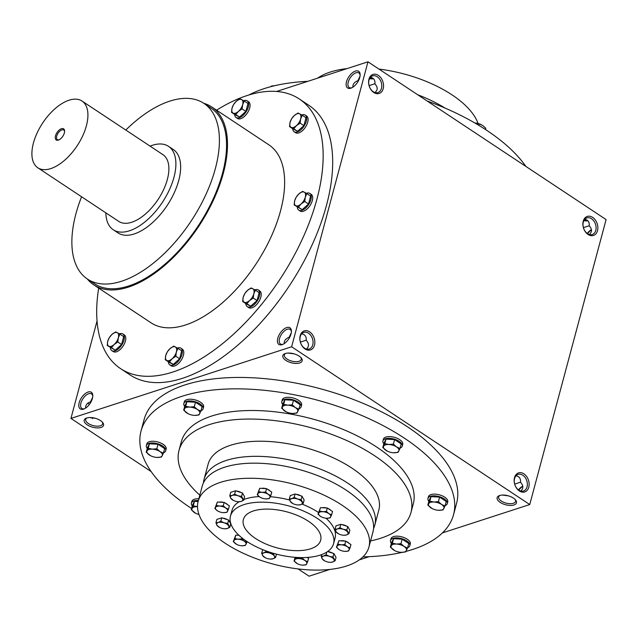 <?xml version="1.0" encoding="UTF-8"?>
<svg xmlns="http://www.w3.org/2000/svg" width="638" height="638" viewBox="0 0 638 638"><rect width="100%" height="100%" fill="white"/><g stroke="black" fill="none" stroke-linecap="round" stroke-linejoin="round"><path stroke-width="0.96" d="M300.378 342.112L306.24 340.182M284.165 343.651L284.285 341.745L285.306 339.759L287.658 337.837L289.811 337.071M289.221 337.119L291.279 332.789M301.67 333.818C304.988 334.352 306.503 336.513 306.232 340.317C309.135 343.427 309.231 346.338 306.519 349.066M283.184 344.217A8.741 4.514 123.5 0 1 280.481 343.994A8.741 4.514 123.5 0 1 281.541 334.216A8.741 4.514 123.5 0 1 290.138 329.423A8.741 4.514 123.5 0 1 291.391 331.824M294.166 353.875L288.137 353.061M298.018 355.438L296.957 354.911M518.479 489.92A8.741 4.514 123.5 0 1 522.745 486.18M512.33 497.441L511.269 496.906M514.691 484.114L520.552 482.176M515.975 475.812C519.292 476.347 520.815 478.516 520.536 482.312C523.447 485.422 523.543 488.341 520.831 491.061M300.267 336.553A8.741 6.276 -108 0 1 303.808 332.374A8.741 6.276 -108 0 1 312.484 338.746A8.741 6.276 -108 0 1 309.207 349.002A8.741 6.276 -108 0 1 302.149 345.836A8.741 6.276 -108 0 1 300.267 336.553M499.913 495.431A8.741 4.075 -165 0 0 498.645 496.906A8.741 4.075 -165 0 0 506.038 503.103A8.741 4.075 -165 0 0 515.536 501.428A8.741 4.075 -165 0 0 515.177 499.522M508.478 495.87L502.449 495.056M499.658 495.511A10.009 4.665 -165 0 0 499.227 495.67A10.009 4.665 -165 0 0 499.594 501.978A10.009 4.665 -165 0 0 512.178 505.352A10.009 4.665 -165 0 0 515.648 500.072A10.009 4.665 -165 0 0 499.658 495.511M374.969 83.706L369.107 85.644M358.54 80.595L357.942 80.651C354.345 82.103 352.654 84.28 352.886 87.175M359.999 76.313L357.942 80.651M369.498 78.713A8.741 4.075 -165 0 0 373.549 78.777M375.24 92.59L377.058 89.783L377.225 88.499L376.739 86.321L374.953 83.841C375.232 80.045 373.709 77.876 370.391 77.342M369.753 78.235A10.009 4.665 -165 0 0 373.206 78.466M583.802 220.708A8.741 4.075 -165 0 0 587.861 220.78M584.057 220.238A10.009 4.665 -165 0 0 587.51 220.461M86.736 417.994A10.009 4.665 -165 0 0 86.305 418.145A10.009 4.665 -165 0 0 86.672 424.461A10.009 4.665 -165 0 0 99.249 427.835A10.009 4.665 -165 0 0 102.726 422.547A10.009 4.665 -165 0 0 86.736 417.994M86.991 417.914A8.741 4.075 -165 0 0 85.723 419.381A8.741 4.075 -165 0 0 93.116 425.586A8.741 4.075 -165 0 0 102.614 423.911A8.741 4.075 -165 0 0 102.247 422.005M85.548 408.129L85.667 406.223L86.696 404.237L88.578 402.594L91.202 401.549M90.612 401.597L92.669 397.267M514.579 478.548A8.741 6.276 -108 0 1 518.12 474.369A8.741 6.276 -108 0 1 526.789 480.749A8.741 6.276 -108 0 1 523.519 490.997A8.741 6.276 -108 0 1 516.453 487.831A8.741 6.276 -108 0 1 514.579 478.548M514.507 477.679A10.009 7.185 -108 0 1 527.211 477.376A10.009 7.185 -108 0 1 523.24 492.185A10.009 7.185 -108 0 1 514.507 477.679M300.203 335.684A10.009 7.185 -108 0 1 312.899 335.381A10.009 7.185 -108 0 1 308.936 350.19A10.009 7.185 -108 0 1 300.203 335.684M597.519 230.677A10.009 7.185 72 0 0 588.786 216.17A10.009 7.185 72 0 0 584.823 230.98A10.009 7.185 72 0 0 597.519 230.677M595.78 230.35A8.741 6.276 72 0 0 593.906 221.067A8.741 6.276 72 0 0 586.84 217.901A8.741 6.276 72 0 0 583.571 228.149A8.741 6.276 72 0 0 592.239 234.529A8.741 6.276 72 0 0 595.78 230.35M589.552 234.593L591.37 231.777L591.53 230.501L590.836 227.886L589.257 225.836C589.536 222.04 588.021 219.879 584.703 219.344M383.207 88.674A10.009 7.185 72 0 0 374.482 74.175A10.009 7.185 72 0 0 370.511 88.977A10.009 7.185 72 0 0 383.207 88.674M381.468 88.347A8.741 6.276 72 0 0 379.594 79.064A8.741 6.276 72 0 0 372.528 75.898A8.741 6.276 72 0 0 369.258 86.154A8.741 6.276 72 0 0 377.927 92.534A8.741 6.276 72 0 0 381.468 88.347M95.556 418.345L89.527 417.539M99.4 419.916L98.348 419.389M589.273 225.708L583.411 227.638M97.032 321.034L70.938 418.416L291.622 346.777L367.974 61.806L276.605 91.465M367.974 61.806L606.1 219.584L529.739 504.554L291.622 346.777M285.346 353.516A10.009 4.665 -165 0 0 284.915 353.667A10.009 4.665 -165 0 0 285.282 359.984A10.009 4.665 -165 0 0 297.866 363.357A10.009 4.665 -165 0 0 301.343 358.07A10.009 4.665 -165 0 0 285.346 353.516M191.575 508.502A161.757 75.444 15 0 1 141.046 431.017L144.1 419.621A161.757 75.444 15 0 1 319.869 388.614A161.757 75.444 15 0 1 456.585 503.35L453.53 514.746A161.757 75.444 15 0 1 412.778 549.406A161.757 75.444 15 0 1 405.959 551.399M298.074 568.913L309.063 576.194L329.934 569.415M359.306 559.877L369.187 556.671M442.429 532.897L529.739 504.554M70.938 418.416L151.142 471.562M518.83 490.167A10.009 5.168 123.5 0 1 522.769 486.347M591.49 229.871A10.009 5.168 -56.5 0 0 587.55 233.691M282.116 344.656A10.009 5.168 123.5 0 1 277.562 339.233A10.009 5.168 123.5 0 1 285.114 328.283A10.009 5.168 123.5 0 1 291.406 331.17A10.009 5.168 123.5 0 1 282.586 344.488A10.009 5.168 123.5 0 1 282.116 344.656M355.414 71.089A10.009 5.168 -56.5 0 0 346.426 82.087A10.009 5.168 -56.5 0 0 351.315 88.012A10.009 5.168 -56.5 0 0 360.127 74.702A10.009 5.168 -56.5 0 0 355.414 71.089M83.498 409.133A10.009 5.168 123.5 0 1 78.953 403.71A10.009 5.168 123.5 0 1 86.497 392.761A10.009 5.168 123.5 0 1 92.797 395.648A10.009 5.168 123.5 0 1 83.977 408.966A10.009 5.168 123.5 0 1 83.498 409.133M120.59 368.644L130.112 374.953A161.757 83.498 -56.5 0 0 182.428 378.326A161.757 83.498 -56.5 0 0 311.567 246.045A161.757 83.498 -56.5 0 0 308.8 105.27L299.278 98.962A161.757 83.498 123.5 0 1 302.045 239.729A161.757 83.498 123.5 0 1 172.898 372.01A161.757 83.498 123.5 0 1 120.59 368.644A161.757 83.498 123.5 0 1 98.683 288.113M320.116 555.124A53.361 24.89 15 0 1 260.081 548.528A53.361 24.89 15 0 1 230.47 516.07A53.361 24.89 15 0 1 288.456 505.838A53.361 24.89 15 0 1 333.562 543.688A53.361 24.89 15 0 1 320.116 555.124M310.586 548.808A40.019 18.669 15 0 1 265.567 543.863A40.019 18.669 15 0 1 243.357 519.515A40.019 18.669 15 0 1 286.845 511.851A40.019 18.669 15 0 1 320.675 540.234A40.019 18.669 15 0 1 310.586 548.808M199.814 495.168A120.064 56 15 0 1 179.023 450.356A120.064 56 15 0 1 309.486 427.34A120.064 56 15 0 1 410.968 512.505A120.064 56 15 0 1 380.719 538.233A120.064 56 15 0 1 370.558 540.92M179.023 450.356L181.312 441.807A120.064 56 15 0 1 311.783 418.791A120.064 56 15 0 1 413.265 503.956L410.968 512.505M402.099 552.356A161.757 75.444 15 0 1 362.942 556.878M141.046 431.017A161.757 75.444 15 0 1 316.815 400.01A161.757 75.444 15 0 1 453.53 514.746M248.948 94.966A161.757 75.444 15 0 1 307.851 81.329M427.093 100.979A161.757 75.444 15 0 1 525.895 166.438M125.79 130.04A105.39 54.405 123.5 0 1 203.849 103.348A105.39 54.405 123.5 0 1 205.651 195.069A105.39 54.405 123.5 0 1 121.515 281.254A105.39 54.405 123.5 0 1 87.43 279.061A105.39 54.405 123.5 0 1 81.584 196.767M203.849 103.348L210.995 108.077A105.39 54.405 123.5 0 1 212.797 199.798A105.39 54.405 123.5 0 1 128.653 285.983A105.39 54.405 123.5 0 1 94.576 283.79L87.43 279.061M168.512 146.341L173.273 149.499A50.027 25.823 123.5 0 1 174.126 193.035A50.027 25.823 123.5 0 1 134.187 233.947A50.027 25.823 123.5 0 1 118.006 232.91L113.245 229.752A50.027 25.823 -56.5 0 0 162.403 202.31A50.027 25.823 -56.5 0 0 168.512 146.341A50.027 25.823 -56.5 0 0 152.33 145.304A50.027 25.823 -56.5 0 0 150.066 146.126M216.577 110.175A161.757 83.498 123.5 0 1 299.278 98.962M203.753 103.284A106.721 55.091 123.5 0 1 211.736 106.969L268.885 144.834A106.721 55.091 123.5 0 1 270.703 237.711A106.721 55.091 123.5 0 1 185.498 324.989A106.721 55.091 123.5 0 1 150.983 322.772L93.834 284.907A106.721 55.091 123.5 0 1 87.334 278.997M211.736 106.969A106.721 55.091 123.5 0 1 213.555 199.846A106.721 55.091 123.5 0 1 128.35 287.124A106.721 55.091 123.5 0 1 93.834 284.907M87.486 403.407A8.741 6.276 -108 0 1 89.487 404.309M92.981 417.762A8.741 6.276 -108 0 1 92.343 418.656M591.466 229.704A8.741 4.514 -56.5 0 0 587.207 233.444M84.567 408.695A8.741 4.514 123.5 0 1 81.863 408.472A8.741 4.514 123.5 0 1 82.932 398.694A8.741 4.514 123.5 0 1 91.521 393.901A8.741 4.514 123.5 0 1 92.781 396.302M360.111 75.348A8.741 4.514 -56.5 0 0 358.859 72.947A8.741 4.514 -56.5 0 0 356.028 72.764A8.741 4.514 -56.5 0 0 349.05 79.917A8.741 4.514 -56.5 0 0 349.201 87.526A8.741 4.514 -56.5 0 0 351.905 87.741M285.601 353.436A8.741 4.075 -165 0 0 284.341 354.903A8.741 4.075 -165 0 0 291.726 361.108A8.741 4.075 -165 0 0 301.224 359.433A8.741 4.075 -165 0 0 300.865 357.527M64.574 131.58A5.766 2.975 -56.5 0 0 63.744 130.024A5.766 2.975 -56.5 0 0 61.878 129.905A5.766 2.975 -56.5 0 0 57.276 134.618A5.766 2.975 -56.5 0 0 57.372 139.642A5.766 2.975 -56.5 0 0 59.127 139.794M105.852 212.853A50.027 25.823 -56.5 0 0 113.245 229.752M37.809 167.77L118.772 221.41A40.019 20.655 -56.5 0 0 158.096 199.455A40.019 20.655 -56.5 0 0 162.985 154.683L82.023 101.043A40.019 20.655 -56.5 0 0 69.079 100.206A40.019 20.655 -56.5 0 0 37.124 132.935A40.019 20.655 -56.5 0 0 37.809 167.77A40.019 20.655 -56.5 0 0 77.134 145.815A40.019 20.655 -56.5 0 0 82.023 101.043M61.447 128.701A6.667 3.445 -56.5 0 0 55.45 136.038A6.667 3.445 -56.5 0 0 58.704 139.985A6.667 3.445 -56.5 0 0 64.59 131.109A6.667 3.445 -56.5 0 0 61.447 128.701M117.807 342.024L114.122 344.52L111.459 347.686L108.827 346.235A8.007 4.131 -56.5 0 0 114.122 344.52A8.007 4.131 -56.5 0 0 118.357 337.733A8.007 4.131 -56.5 0 0 117.296 332.669A8.007 4.131 -56.5 0 0 112.001 334.392A8.007 4.131 -56.5 0 0 107.766 341.171A8.007 4.131 -56.5 0 0 108.827 346.235L107.216 345.461L107.766 341.171L109.337 337.566L112.001 334.392L115.685 331.896L119.928 334.121L118.357 337.733L117.807 342.024L121.587 344.52L123.7 336.625L119.928 334.121M107.216 345.461L115.231 350.19L111.459 347.686M115.231 350.19L121.587 344.52M110.35 347.535A10.009 5.168 -56.5 0 0 111.817 350.637L113.253 351.578A10.009 5.168 -56.5 0 0 123.078 346.091A10.009 5.168 -56.5 0 0 124.306 334.902L122.871 333.953A10.009 5.168 -56.5 0 0 119.641 333.746A10.009 5.168 -56.5 0 0 119.402 333.826M111.817 350.637A10.009 5.168 -56.5 0 0 121.651 345.15A10.009 5.168 -56.5 0 0 122.871 333.953M175.825 356.259L172.14 358.755L169.477 361.929L166.845 360.478A8.007 4.131 -56.5 0 0 172.14 358.755A8.007 4.131 -56.5 0 0 176.375 351.969A8.007 4.131 -56.5 0 0 175.314 346.912A8.007 4.131 -56.5 0 0 170.019 348.627A8.007 4.131 -56.5 0 0 165.784 355.414A8.007 4.131 -56.5 0 0 166.845 360.478L165.234 359.696L165.784 355.414L167.347 351.801L170.019 348.627L173.703 346.131L177.946 348.364L176.375 351.969L175.825 356.259L179.605 358.763L181.718 350.86L177.946 348.364M165.234 359.696L169.014 362.201L173.249 364.426L169.477 361.929M173.249 364.426L179.605 358.763M168.368 361.778A10.009 5.168 -56.5 0 0 169.836 364.872L171.271 365.821A10.009 5.168 -56.5 0 0 181.096 360.334A10.009 5.168 -56.5 0 0 182.324 349.138L180.889 348.189A10.009 5.168 -56.5 0 0 177.659 347.981A10.009 5.168 -56.5 0 0 177.42 348.061M169.836 364.872A10.009 5.168 -56.5 0 0 179.669 359.385A10.009 5.168 -56.5 0 0 180.889 348.189M253.262 298.05L249.57 300.546L246.906 303.72L244.274 302.268A8.007 4.131 -56.5 0 0 249.57 300.546A8.007 4.131 -56.5 0 0 253.804 293.759A8.007 4.131 -56.5 0 0 252.744 288.703A8.007 4.131 -56.5 0 0 247.448 290.418A8.007 4.131 -56.5 0 0 243.214 297.204A8.007 4.131 -56.5 0 0 244.274 302.268L242.663 301.487L243.214 297.204L244.785 293.592L247.448 290.418L251.133 287.921L255.375 290.154L253.804 293.759L253.262 298.05L257.034 300.554L259.148 292.651L255.375 290.154M242.663 301.487L246.443 303.991L250.678 306.216L246.906 303.72M250.678 306.216L257.034 300.554M245.805 303.568A10.009 5.168 -56.5 0 0 247.273 306.663L248.7 307.612A10.009 5.168 -56.5 0 0 258.534 302.125A10.009 5.168 -56.5 0 0 259.754 290.928L258.318 289.979A10.009 5.168 -56.5 0 0 255.088 289.772A10.009 5.168 -56.5 0 0 254.849 289.851M247.273 306.663A10.009 5.168 -56.5 0 0 257.098 301.176A10.009 5.168 -56.5 0 0 258.318 289.979M304.741 201.488L301.056 203.985L298.393 207.159L295.761 205.707A8.007 4.131 -56.5 0 0 301.056 203.985A8.007 4.131 -56.5 0 0 305.291 197.206A8.007 4.131 -56.5 0 0 304.23 192.142A8.007 4.131 -56.5 0 0 298.935 193.856A8.007 4.131 -56.5 0 0 294.7 200.643A8.007 4.131 -56.5 0 0 295.761 205.707L294.15 204.926L294.7 200.643L296.263 197.03L298.935 193.856L302.619 191.36L306.862 193.593L305.291 197.206L304.741 201.488L308.521 203.993L310.634 196.097L306.862 193.593M294.15 204.926L302.165 209.663L298.393 207.159M302.165 209.663L308.521 203.993M297.284 207.007A10.009 5.168 -56.5 0 0 298.751 210.101L300.187 211.05A10.009 5.168 -56.5 0 0 310.012 205.564A10.009 5.168 -56.5 0 0 311.232 194.367L309.805 193.418A10.009 5.168 -56.5 0 0 306.575 193.21A10.009 5.168 -56.5 0 0 306.336 193.298M298.751 210.101A10.009 5.168 -56.5 0 0 308.585 204.615A10.009 5.168 -56.5 0 0 309.805 193.418M300.123 123.142L296.439 125.638L293.767 128.812L291.143 127.361A8.007 4.131 -56.5 0 0 296.439 125.638A8.007 4.131 -56.5 0 0 300.673 118.859A8.007 4.131 -56.5 0 0 299.613 113.795A8.007 4.131 -56.5 0 0 294.317 115.51A8.007 4.131 -56.5 0 0 290.083 122.297A8.007 4.131 -56.5 0 0 291.143 127.361L289.532 126.579L290.083 122.297L291.646 118.684L294.317 115.51L298.002 113.014L302.237 115.247L300.673 118.859L300.123 123.142L303.903 125.646L306.017 117.751L302.237 115.247M289.532 126.579L293.305 129.083L297.547 131.316L293.767 128.812M297.547 131.316L303.903 125.646M292.667 128.661A10.009 5.168 -56.5 0 0 294.134 131.755L295.561 132.704A10.009 5.168 -56.5 0 0 305.395 127.217A10.009 5.168 -56.5 0 0 306.615 116.02L305.187 115.079A10.009 5.168 -56.5 0 0 301.949 114.864A10.009 5.168 -56.5 0 0 301.718 114.952M294.134 131.755A10.009 5.168 -56.5 0 0 303.967 126.268A10.009 5.168 -56.5 0 0 305.187 115.079M242.105 108.907L238.421 111.403L235.749 114.577L233.125 113.117A8.007 4.131 -56.5 0 0 238.421 111.403A8.007 4.131 -56.5 0 0 242.655 104.616A8.007 4.131 -56.5 0 0 241.595 99.552A8.007 4.131 -56.5 0 0 236.299 101.275A8.007 4.131 -56.5 0 0 232.065 108.061A8.007 4.131 -56.5 0 0 233.125 113.117L231.514 112.344L232.065 108.061L233.628 104.449L236.299 101.275L239.984 98.778L244.218 101.011L242.655 104.616L242.105 108.907L245.885 111.411L247.999 103.508L244.218 101.011M231.514 112.344L235.286 114.848L239.529 117.073L235.749 114.577M239.529 117.073L245.885 111.411M234.648 114.425A10.009 5.168 -56.5 0 0 236.116 117.52L237.543 118.469A10.009 5.168 -56.5 0 0 247.377 112.974A10.009 5.168 -56.5 0 0 248.597 101.785L247.169 100.836A10.009 5.168 -56.5 0 0 243.931 100.629A10.009 5.168 -56.5 0 0 243.7 100.708M236.116 117.52A10.009 5.168 -56.5 0 0 245.949 112.033A10.009 5.168 -56.5 0 0 247.169 100.836M274.938 85.644L271.477 86.042L271.078 86.601M271.349 86.529L271.477 86.042M478.811 125.327L479.194 123.892L474.951 123.038M475.095 123.046L475.063 123.046A8.007 3.732 15 0 1 475.095 123.046A8.007 3.732 15 0 1 481.395 124.737A8.007 3.732 15 0 1 481.427 124.753M485.462 129.498L485.789 128.262L482.655 125.463L479.194 123.892M198.115 501.516L194.454 501.316L192.453 505.216L191.248 509.738L193.242 505.83L197.373 506.676A8.007 3.732 -165 0 0 192.078 508.398A8.007 3.732 -165 0 0 194.383 512.537A8.007 3.732 -165 0 0 195.643 513.263A8.007 3.732 -165 0 0 198.968 514.491M194.454 501.316L193.242 505.83M198.841 498.812A10.009 4.665 -165 0 0 191.847 501.388L191.384 503.095A10.009 4.665 -165 0 0 192.261 505.942M198.378 500.527A10.009 4.665 -165 0 0 191.384 503.095M195.643 513.263L191.248 509.738M163.416 453.147L164.628 448.626L158.025 444.255L149.428 443.785L147.434 447.693L146.222 452.214L148.215 448.307L152.354 449.152A8.007 3.732 -165 0 0 147.059 450.867A8.007 3.732 -165 0 0 149.356 455.006A8.007 3.732 -165 0 0 150.624 455.739A8.007 3.732 -165 0 0 156.924 457.43A8.007 3.732 -165 0 0 156.956 457.43A8.007 3.732 -165 0 0 162.251 455.707A8.007 3.732 -165 0 0 159.947 451.568A8.007 3.732 -165 0 0 152.354 449.152L156.812 448.777L159.947 451.568L163.416 453.147L161.414 457.055L156.924 457.43M149.428 443.785L148.215 448.307M163.511 452.773A10.009 4.665 -165 0 0 165.697 450.747L166.151 449.04A10.009 4.665 -165 0 0 157.698 441.943A10.009 4.665 -165 0 0 146.82 443.865L146.365 445.571A10.009 4.665 -165 0 0 147.242 448.41M165.697 450.747A10.009 4.665 -165 0 0 157.235 443.649A10.009 4.665 -165 0 0 146.365 445.571M158.025 444.255L156.812 448.777M150.624 455.739L146.222 452.214M200.866 411.103L202.079 406.589L195.483 402.211L186.886 401.749L184.884 405.648L183.68 410.17L185.674 406.262L189.805 407.108A8.007 3.732 -165 0 0 184.51 408.83A8.007 3.732 -165 0 0 186.814 412.969A8.007 3.732 -165 0 0 188.074 413.695A8.007 3.732 -165 0 0 194.375 415.386A8.007 3.732 -165 0 0 194.407 415.386A8.007 3.732 -165 0 0 199.71 413.671A8.007 3.732 -165 0 0 197.405 409.532A8.007 3.732 -165 0 0 189.805 407.108L194.271 406.733L197.405 409.532L200.866 411.103L198.873 415.011L194.375 415.386M186.886 401.749L185.674 406.262M200.97 410.728A10.009 4.665 -165 0 0 203.147 408.711L203.61 406.996A10.009 4.665 -165 0 0 195.148 399.898A10.009 4.665 -165 0 0 184.278 401.82L183.816 403.527A10.009 4.665 -165 0 0 184.693 406.374M203.147 408.711A10.009 4.665 -165 0 0 194.694 401.613A10.009 4.665 -165 0 0 183.816 403.527M195.483 402.211L194.271 406.733M188.074 413.695L183.68 410.17M298.863 409.173L300.075 404.659L293.472 400.281L284.875 399.819L282.881 403.718L281.669 408.24L283.663 404.332L287.802 405.178A8.007 3.732 -165 0 0 282.506 406.9A8.007 3.732 -165 0 0 284.803 411.039A8.007 3.732 -165 0 0 286.071 411.765A8.007 3.732 -165 0 0 292.371 413.456A8.007 3.732 -165 0 0 292.403 413.456A8.007 3.732 -165 0 0 297.699 411.741A8.007 3.732 -165 0 0 295.402 407.602A8.007 3.732 -165 0 0 287.802 405.178L292.26 404.803L295.402 407.602L298.863 409.173L296.861 413.081L292.371 413.456M284.875 399.819L283.663 404.332M298.959 408.798A10.009 4.665 -165 0 0 301.144 406.781L301.599 405.066A10.009 4.665 -165 0 0 293.145 397.968A10.009 4.665 -165 0 0 282.267 399.89L281.813 401.597A10.009 4.665 -165 0 0 282.69 404.444M301.144 406.781A10.009 4.665 -165 0 0 292.683 399.683A10.009 4.665 -165 0 0 281.813 401.597M293.472 400.281L292.26 404.803M286.071 411.765L281.669 408.24M399.986 448.49L401.198 443.968L394.603 439.598L386.006 439.127L384.012 443.035L382.8 447.549L384.794 443.649L388.925 444.495A8.007 3.732 -165 0 0 383.629 446.209A8.007 3.732 -165 0 0 385.934 450.348A8.007 3.732 -165 0 0 387.194 451.082A8.007 3.732 -165 0 0 393.494 452.765A8.007 3.732 -165 0 0 393.534 452.773A8.007 3.732 -165 0 0 398.83 451.05A8.007 3.732 -165 0 0 396.525 446.911A8.007 3.732 -165 0 0 388.925 444.495L393.391 444.112L396.525 446.911L399.986 448.49L397.992 452.39L393.494 452.765M386.006 439.127L384.794 443.649M400.09 448.115A10.009 4.665 -165 0 0 402.267 446.09L402.73 444.383A10.009 4.665 -165 0 0 394.268 437.285A10.009 4.665 -165 0 0 383.398 439.199L382.944 440.914A10.009 4.665 -165 0 0 383.813 443.753M402.267 446.09A10.009 4.665 -165 0 0 393.813 438.992A10.009 4.665 -165 0 0 382.944 440.914M394.603 439.598L393.391 444.112M387.194 451.082L382.8 447.549M445.013 506.014L446.225 501.492L439.622 497.122L431.025 496.651L429.031 500.559L427.819 505.081L429.821 501.173L433.952 502.018A8.007 3.732 -165 0 0 428.656 503.733A8.007 3.732 -165 0 0 430.953 507.872A8.007 3.732 -165 0 0 432.221 508.606A8.007 3.732 -165 0 0 438.521 510.296A8.007 3.732 -165 0 0 438.553 510.296A8.007 3.732 -165 0 0 443.849 508.574A8.007 3.732 -165 0 0 441.552 504.435A8.007 3.732 -165 0 0 433.952 502.018L438.418 501.635L441.552 504.435L445.013 506.014L443.019 509.914L438.521 510.296M431.025 496.651L429.821 501.173M445.117 505.639A10.009 4.665 -165 0 0 447.294 503.613L447.748 501.907A10.009 4.665 -165 0 0 439.295 494.809A10.009 4.665 -165 0 0 428.425 496.731L427.962 498.438A10.009 4.665 -165 0 0 428.84 501.277M447.294 503.613A10.009 4.665 -165 0 0 438.832 496.516A10.009 4.665 -165 0 0 427.962 498.438M439.622 497.122L438.418 501.635M432.221 508.606L427.819 505.081M407.554 548.05L408.767 543.536L402.171 539.166L393.574 538.695L391.58 542.603L390.368 547.117L392.362 543.217L396.501 544.055A8.007 3.732 -165 0 0 391.198 545.777A8.007 3.732 -165 0 0 393.502 549.916A8.007 3.732 -165 0 0 394.762 550.65A8.007 3.732 -165 0 0 401.063 552.333A8.007 3.732 -165 0 0 401.103 552.333A8.007 3.732 -165 0 0 406.398 550.618A8.007 3.732 -165 0 0 404.093 546.479A8.007 3.732 -165 0 0 396.501 544.055L400.959 543.68L404.093 546.479L407.554 548.05L405.561 551.958L401.063 552.333M393.574 538.695L392.362 543.217M407.658 547.683A10.009 4.665 -165 0 0 409.835 545.657L410.298 543.951A10.009 4.665 -165 0 0 401.836 536.853A10.009 4.665 -165 0 0 390.966 538.767L390.512 540.482A10.009 4.665 -165 0 0 391.381 543.321M409.835 545.657A10.009 4.665 -165 0 0 401.382 538.56A10.009 4.665 -165 0 0 390.512 540.482M402.171 539.166L400.959 543.68M394.762 550.65L390.368 547.117M317.732 78.123A88.379 41.223 15 0 1 347.104 68.585M378.964 69.087A88.379 41.223 15 0 1 478.069 123.509M417.73 94.775A88.379 41.223 15 0 1 444.981 108.045M303.225 503.406L304.143 500.009L302.037 496.228L295.091 494.011L290.25 495.582L289.341 498.988L291.63 498.685L294.182 497.417L297.523 499.004A6.34 2.959 -165 0 0 291.63 498.685A6.34 2.959 -165 0 0 290.258 501.356A6.34 2.959 -165 0 0 292.962 503.621A6.34 2.959 -165 0 0 294.788 504.355A6.34 2.959 -165 0 0 297.954 504.953A6.34 2.959 -165 0 0 300.681 504.674A6.34 2.959 -165 0 0 302.045 502.002A6.34 2.959 -165 0 0 297.523 499.004L301.128 499.626L303.225 503.406L300.681 504.674L298.121 504.961M295.091 494.011L294.182 497.417M238.995 535.322L235.765 535.146L234.856 538.552L238.126 539.214L241.658 538.919L241.938 537.874M247.097 541.598L246.882 542.38L244.139 541.136A6.34 2.959 -165 0 0 238.126 539.214A6.34 2.959 -165 0 0 233.931 540.577L234.856 538.552M246.882 542.38L245.303 545.474L241.746 545.769A6.34 2.959 -165 0 0 241.77 545.769A6.34 2.959 -165 0 0 245.965 544.413A6.34 2.959 -165 0 0 244.139 541.136L241.658 538.919M236.754 544.429L233.277 541.638L233.931 540.577A6.34 2.959 -165 0 0 235.757 543.855A6.34 2.959 -165 0 0 236.754 544.429A6.34 2.959 -165 0 0 241.746 545.769L241.746 545.769M235.765 535.146L233.277 541.638M319.598 511.038L322.868 511.708L326.401 511.405L327.31 508.007L320.507 507.641L318.673 513.072A6.34 2.959 -165 0 0 320.499 516.341L318.019 514.132L318.673 513.072A6.34 2.959 -165 0 1 322.868 511.708A6.34 2.959 -165 0 1 328.881 513.622L326.401 511.405M331.624 514.866L330.045 517.96L326.489 518.255A6.34 2.959 -165 0 0 330.707 516.9A6.34 2.959 -165 0 0 328.881 513.622L331.624 514.866L332.534 511.469L327.31 508.007M321.496 516.924L320.499 516.341A6.34 2.959 -165 0 0 321.496 516.924A6.34 2.959 -165 0 0 326.489 518.255A6.34 2.959 -165 0 0 326.512 518.263L326.489 518.255M320.507 507.641L318.019 514.132M266.509 551.527L269.858 553.122L273.455 553.744L274.38 556.121A6.34 2.959 -165 0 0 269.858 553.122A6.34 2.959 -165 0 0 263.965 552.803L266.62 551.12M265.233 557.708L262.593 555.475A6.34 2.959 -165 0 0 265.288 557.74A6.34 2.959 -165 0 0 267.115 558.473A6.34 2.959 -165 0 0 270.281 559.071L273.008 558.792L275.56 557.524L276.461 554.151M262.593 555.475L261.668 553.106L263.965 552.803A6.34 2.959 -165 0 0 262.593 555.475M262.752 549.645L261.668 553.106M339.902 527.706L343.244 529.293L346.849 529.915L348.946 533.703L346.402 534.971A6.34 2.959 -165 0 0 347.766 532.291A6.34 2.959 -165 0 0 343.244 529.293A6.34 2.959 -165 0 0 337.35 528.974L339.902 527.706L340.812 524.308L335.971 525.879L335.062 529.277L337.35 528.974A6.34 2.959 -165 0 0 335.979 531.653L335.062 529.277M348.946 533.703L349.855 530.306L347.758 526.517L346.849 529.915M347.758 526.517L340.812 524.308M344.065 535.274L346.402 534.971A6.34 2.959 -165 0 1 343.667 535.25L343.842 535.258M338.626 533.878L335.979 531.653A6.34 2.959 -165 0 0 338.682 533.91A6.34 2.959 -165 0 0 340.509 534.652A6.34 2.959 -165 0 0 343.667 535.25M295.777 557.373L295.633 557.907L298.903 558.577L302.436 558.274L302.619 557.604M307.213 557.437L308.577 558.338L307.66 561.735L304.924 560.491A6.34 2.959 -165 0 0 298.903 558.577A6.34 2.959 -165 0 0 294.716 559.933L295.633 557.907M307.66 561.735L306.081 564.829L302.524 565.124A6.34 2.959 -165 0 0 302.548 565.124A6.34 2.959 -165 0 0 306.742 563.769A6.34 2.959 -165 0 0 304.924 560.491L302.436 558.274M297.539 563.793L294.054 561.001L294.716 559.933A6.34 2.959 -165 0 0 296.534 563.21A6.34 2.959 -165 0 0 297.539 563.793A6.34 2.959 -165 0 0 302.524 565.124L302.524 565.124M295.107 557.325L294.054 561.001M338.004 544.15L341.274 544.82L344.807 544.517L345.724 541.12L338.914 540.753L337.087 546.184A6.34 2.959 -165 0 0 338.906 549.454L336.425 547.245L337.087 546.184A6.34 2.959 -165 0 1 341.274 544.82A6.34 2.959 -165 0 1 347.295 546.734L344.807 544.517M350.031 547.978L348.452 551.072L344.895 551.368A6.34 2.959 -165 0 0 344.919 551.376A6.34 2.959 -165 0 0 349.114 550.012A6.34 2.959 -165 0 0 347.295 546.734L350.031 547.978L350.948 544.581L345.724 541.12M339.91 550.036L338.906 549.454A6.34 2.959 -165 0 0 339.91 550.036A6.34 2.959 -165 0 0 344.895 551.368L344.895 551.368M338.914 540.753L336.425 547.245M321.225 556.336L323.514 556.033L326.066 554.765L329.407 556.352A6.34 2.959 -165 0 0 323.514 556.033A6.34 2.959 -165 0 0 322.142 558.713L321.225 556.336L321.696 554.566M326.784 552.085L326.066 554.765M333.012 556.974L335.117 560.762L336.027 557.365L333.921 553.577L333.012 556.974L329.407 556.352A6.34 2.959 -165 0 1 333.929 559.351A6.34 2.959 -165 0 1 332.565 562.03L335.117 560.762M330.237 562.333L332.565 562.03A6.34 2.959 -165 0 1 329.838 562.309L330.005 562.317M324.79 560.938L322.142 558.713A6.34 2.959 -165 0 0 324.846 560.969A6.34 2.959 -165 0 0 326.672 561.711A6.34 2.959 -165 0 0 329.838 562.309M292.906 503.589L290.258 501.356L289.341 498.988M269.906 490.885A5.471 2.552 -165 0 0 267.131 489.051M265.839 488.612A5.471 2.552 -165 0 0 261.572 488.381M241.292 492.608A5.471 2.552 -165 0 0 236.451 491.069M234.162 491.228A5.471 2.552 -165 0 0 233.691 491.38M242.48 492.991L235.534 490.781L234.624 494.179L237.966 495.766A6.34 2.959 -165 0 0 232.072 495.447A6.34 2.959 -165 0 0 230.709 498.126A6.34 2.959 -165 0 0 233.404 500.383A6.34 2.959 -165 0 0 235.231 501.125A6.34 2.959 -165 0 0 238.397 501.723A6.34 2.959 -165 0 0 241.124 501.444A6.34 2.959 -165 0 0 242.496 498.764A6.34 2.959 -165 0 0 237.966 495.766L241.571 496.388L243.676 500.176L244.585 496.779L242.48 492.991L241.571 496.388M233.349 500.351L230.709 498.126L229.784 495.75L232.072 495.447L234.624 494.179M238.397 501.723L241.124 501.444L243.676 500.176M235.534 490.781L230.693 492.353L229.784 495.75M216.441 505.44L219.719 506.101L223.252 505.806L224.161 502.409L217.359 502.042L215.524 507.465A6.34 2.959 -165 0 0 217.351 510.743L214.862 508.526L215.524 507.465A6.34 2.959 -165 0 1 219.719 506.101A6.34 2.959 -165 0 1 225.732 508.023L223.252 505.806M228.476 509.268L226.897 512.362L223.332 512.657A6.34 2.959 -165 0 0 223.364 512.657A6.34 2.959 -165 0 0 227.559 511.301A6.34 2.959 -165 0 0 225.732 508.023L228.476 509.268L229.385 505.87L224.161 502.409M218.348 511.317L217.351 510.743A6.34 2.959 -165 0 0 218.348 511.317A6.34 2.959 -165 0 0 223.332 512.657L223.332 512.657M217.359 502.042L214.862 508.526M258.813 491.683L262.09 492.353L265.623 492.05L266.532 488.652L259.73 488.285L257.896 493.708A6.34 2.959 -165 0 0 259.722 496.986L257.234 494.777L257.896 493.708A6.34 2.959 -165 0 1 262.09 492.353A6.34 2.959 -165 0 1 268.104 494.267L265.623 492.05M270.847 495.511L269.268 498.605L265.703 498.9A6.34 2.959 -165 0 0 265.735 498.9A6.34 2.959 -165 0 0 269.922 497.544A6.34 2.959 -165 0 0 268.104 494.267L270.847 495.511L271.756 492.113L266.532 488.652M260.719 497.568L259.722 496.986A6.34 2.959 -165 0 0 260.719 497.568A6.34 2.959 -165 0 0 265.703 498.9L265.703 498.9M259.73 488.285L257.234 494.777M215.947 522.809L218.244 522.506L220.788 521.238L224.137 522.825A6.34 2.959 -165 0 0 218.244 522.506A6.34 2.959 -165 0 0 216.872 525.186L215.947 522.809L216.864 519.412L221.705 517.841L220.788 521.238M227.734 523.447L229.839 527.235L230.749 523.838L228.651 520.05L227.734 523.447L224.137 522.825A6.34 2.959 -165 0 1 228.659 525.824A6.34 2.959 -165 0 1 227.287 528.503L229.839 527.235M224.959 528.806L227.287 528.503A6.34 2.959 -165 0 1 224.56 528.782L224.736 528.79M219.512 527.411L216.872 525.186A6.34 2.959 -165 0 0 219.576 527.443A6.34 2.959 -165 0 0 221.394 528.184A6.34 2.959 -165 0 0 224.56 528.782M302.037 496.228L301.128 499.626M346.641 565.986A88.379 41.223 -165 0 0 368.916 547.053A88.379 41.223 -165 0 0 294.214 484.362A88.379 41.223 -165 0 0 198.171 501.301A88.379 41.223 -165 0 0 247.217 555.068A88.379 41.223 -165 0 0 346.641 565.986M330.683 510.24A5.471 2.552 -165 0 0 327.908 508.406M326.624 507.976A5.471 2.552 -165 0 0 322.349 507.736M300.841 495.846A5.471 2.552 -165 0 0 296 494.306M293.711 494.458A5.471 2.552 -165 0 0 293.249 494.61M227.535 504.642A5.471 2.552 -165 0 0 224.759 502.808M223.467 502.369A5.471 2.552 -165 0 0 219.201 502.138M227.455 519.667A5.471 2.552 -165 0 0 222.614 518.128M220.325 518.287A5.471 2.552 -165 0 0 219.855 518.439M238.756 535.099A5.471 2.552 -165 0 0 237.607 535.25M332.725 553.194A5.471 2.552 -165 0 0 327.884 551.655M349.09 543.353A5.471 2.552 -165 0 0 346.322 541.518M345.03 541.08A5.471 2.552 -165 0 0 340.756 540.849M346.562 526.135A5.471 2.552 -165 0 0 341.721 524.595M339.432 524.755A5.471 2.552 -165 0 0 338.961 524.907M333.562 543.688L335.086 537.986A53.361 24.89 -165 0 0 326.01 518.223M318.466 512.458A53.361 24.89 -165 0 0 302.029 504.1M289.684 500.056A53.361 24.89 -165 0 0 270.321 496.723M259.14 496.571A53.361 24.89 -165 0 0 243.86 499.49M239.122 501.755A53.361 24.89 -165 0 0 232.001 510.368L230.47 516.07M373.557 528.447A88.379 41.223 -165 0 0 374.793 525.114L378.836 510.009A88.379 41.223 -165 0 0 304.135 447.318A88.379 41.223 -165 0 0 208.1 464.257L204.048 479.361A88.379 41.223 -165 0 0 203.45 482.862M374.793 525.114A88.379 41.223 -165 0 0 300.091 462.422A88.379 41.223 -165 0 0 204.048 479.361M270.281 559.071A6.34 2.959 -165 0 0 273.008 558.792A6.34 2.959 -165 0 0 274.38 556.121L275.56 557.524M228.651 520.05L221.705 517.841M333.921 553.577L327.581 551.559M368.916 547.053L372.959 531.948A88.379 41.223 -165 0 0 298.257 469.257A88.379 41.223 -165 0 0 202.222 486.204L198.171 501.301M297.954 504.953L298.353 504.977"/></g></svg>
